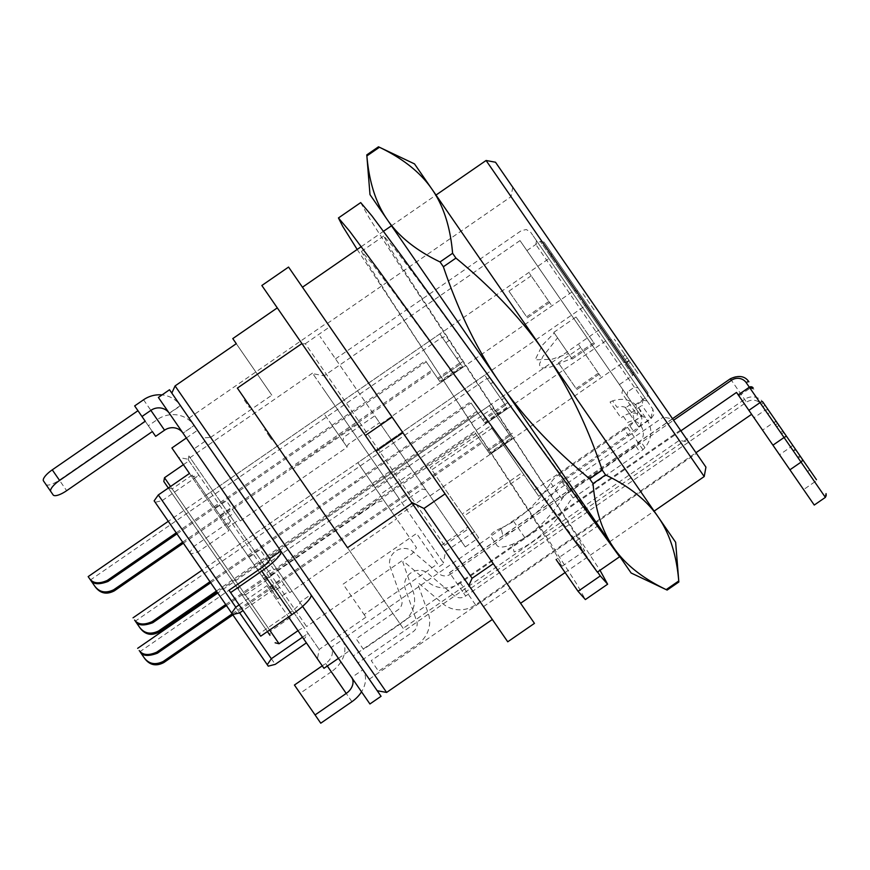 <?xml version="1.0" encoding="UTF-8"?>
<svg xmlns="http://www.w3.org/2000/svg" width="870" height="870" viewBox="0 0 870 870"><rect width="100%" height="100%" fill="white"/><g stroke="black" fill="none" stroke-linecap="round" stroke-linejoin="round"><path stroke-width="0.65" stroke-dasharray="4.35 3.26" d="M302.173 343.933L305.305 343.715L444.472 545.37L442.167 546.784L277.291 307.882L492.344 619.483L261.848 285.501M288.557 267.068L534.452 623.366M305.305 343.715L329.784 326.815M442.167 546.784L507.743 641.799M358.016 662.907L189.04 418.068L369.261 679.198L358.016 662.907L679.252 440.383L688.659 442.101L512.767 187.257L672.608 418.861L663.212 417.143L511.049 196.663L679.252 440.383M495.628 567.11L327.424 323.39L479.968 544.424L341.975 639.668M479.968 544.424L496.009 567.664M260.717 636.188L259.097 633.849L290.265 612.339A13.518 2.838 -34.6 0 0 299.78 602.323L310.905 594.645L377.21 690.726L202.743 437.925L210.616 437.414L386.617 692.444M202.743 437.925L280.825 551.058M357.581 424.212L293.027 468.767L403.169 628.347L467.712 583.803M210.616 437.414L271.821 395.176L236.281 343.683L271.821 395.176M495.487 162.222L705.94 467.146M704.211 476.553L486.091 160.493M681.623 440.818L688.659 442.101L696.446 453.39L672.608 418.861M369.261 679.198L696.446 453.39M479.587 543.87L663.212 417.143M680.405 430.15L353.22 655.958M293.027 468.767L403.169 628.347M347.511 547.698L237.369 388.107M444.472 545.37L468.963 528.471M441.253 545.457L467.962 527.024M483.481 606.64L510.19 588.207M582.987 293.755L594.841 310.938L582.987 293.755M594.558 315.277L611.664 340.072L594.558 315.277M647.965 392.664L544.033 242.077L647.965 392.664L647.313 396.481L633.958 405.692L526.915 250.603L633.958 405.692M610.305 338.093L627.411 362.888L610.305 338.093M628.118 363.91L612.132 340.746L627.074 362.388L626.715 361.887L628.945 360.343L629.293 360.854L623.05 351.806L638.536 374.252L614.35 339.213L630.348 362.377L629.293 360.854L627.074 362.388L628.118 363.91L630.348 362.377M625.095 359.538L636.307 375.786L620.821 353.34L625.095 359.538L627.324 357.994M577.843 291.069L576.19 288.677M410.096 466.983L406.29 466.233L375.133 487.744L357.842 462.677L379.907 494.66L411.064 473.149L414.261 473.019L410.096 466.983M261.946 576.071L239.87 544.087L261.946 576.071L273.071 568.393L274.039 569.796L380.875 496.063L357.842 462.677L584.857 306.001L607.902 339.387L584.857 306.001L585.553 302.238M346.793 446.669L348.392 444.233L379.548 422.722L380.527 424.136L374.785 415.816L343.617 437.316L342.976 441.144L324.097 413.794L346.793 446.669M425.843 489.799L422.037 489.049L390.88 510.559L373.589 485.493L395.654 517.476L426.811 495.965L430.008 495.835L425.843 489.799M277.693 598.886L255.617 566.903L277.693 598.886L288.818 591.208L289.786 592.611L396.622 518.879L373.589 485.493L600.604 328.816L623.649 362.203L600.604 328.816L601.3 325.054M637.873 411.379L523.218 245.253L637.873 411.379L637.21 415.175L621.909 393.001L622.779 389.499M633.621 371.892L632.751 375.383L619.396 384.594M623.029 356.537L625.247 354.993M238.391 589.555L269.939 635.263L270.418 631.207L172.184 488.853L239.435 586.315L238.391 589.555L168.421 488.168L267.394 631.576L168.323 488.037L267.394 631.576M290.449 617.385L270.418 631.207L239.435 586.315L259.467 572.493L192.216 475.031L259.467 572.493M269.58 577.626L271.244 575.266L188.899 455.956L306.631 626.541L303.847 627.259L188.214 459.719L269.863 578.028L245.383 594.928L170.553 486.504M241.958 594.732L245.383 594.928L269.613 630.043M271.244 575.266L376.971 502.305L383.953 500.522L416.502 547.687L412.358 553.581L306.631 626.541M297.997 630.696L303.847 627.259M228.201 527.176L206.136 495.204L228.201 527.176L239.326 519.499L240.305 520.912L234.563 512.582L223.427 520.271M332.035 425.299L347.141 447.18L332.035 425.299M220.045 515.355L231.17 507.678L239.326 519.499M380.875 496.063L357.842 462.677L239.87 544.087M274.039 569.796L268.297 561.476L257.172 569.154M396.622 518.879L373.589 485.493L255.617 566.903M289.786 592.611L284.044 584.292L272.919 591.97M269.526 587.054L280.651 579.376L288.818 591.208M303.565 626.857L269.863 578.028M234.563 512.582L226.396 500.761L215.271 508.439M284.044 584.292L275.888 572.46L264.752 580.149M268.297 561.476L260.141 549.644L249.005 557.322M276.41 587.511L319.17 649.466L308.056 633.371L303.978 639.352L317.441 658.862L269.374 589.218L276.41 587.511L243.024 610.555M303.978 639.352L323.966 668.323M239.13 604.911L266.949 585.706L288.535 616.982M266.949 585.706L269.374 589.218M230.583 521.108L187.833 459.164L198.936 475.248L191.889 476.945L178.426 457.435L226.494 527.089L230.583 521.108L193.858 546.447L189.769 552.439L232.877 614.905M191.889 476.945L189.475 473.443M189.769 552.439L190.78 553.896L197.751 552.102L228.919 530.591L171.901 447.974M228.919 530.591L226.494 527.089M232.649 614.557L155.165 502.294L162.211 500.598L239.685 612.861L193.858 546.447M302.499 637.21L308.056 633.371M323.575 389.227L443.809 563.445L323.575 389.227M162.211 500.598L198.936 475.248M437.545 563.89L416.545 533.462L343.095 584.151L365.911 617.2L364.095 614.579L437.545 563.89M154.153 500.837L155.165 502.294M296.877 574.32L197.49 430.313L296.877 574.32M197.751 552.102L275.235 664.365M268.254 666.159L190.78 553.896M627.672 391.826L626.965 395.567L632.251 403.223L625.573 407.834L629.706 413.826L641.951 405.376L643.756 396.089L638.091 387.889L634.35 387.226L627.672 391.826M634.35 387.226L535.822 244.459L643.343 400.265L647.106 400.95L536.507 240.696L638.091 387.889M425.158 488.809L320.062 336.527L425.158 488.809M380.462 424.049L465.298 546.969L380.462 424.049M398.188 497.335L312.852 373.698L398.188 497.335M403.452 490.68L324.14 375.764L403.452 490.68M632.251 403.223L520.01 240.588L641.353 416.425L635.926 408.552L636.633 404.822L643.311 400.211M625.573 407.834L634.534 420.819L641.212 416.208M522.337 472.497L491.876 428.355L431.781 469.833L474.422 531.624L462.242 513.974L522.337 472.497M643.756 396.089L530.754 232.355L652.87 409.302L650.912 418.361L638.667 426.811L629.706 413.826M478.413 537.41L430.215 467.571L490.31 426.093L538.747 496.281L523.892 474.759L463.797 516.236L478.413 537.41M638.667 426.811L634.534 420.819M647.052 400.874L652.717 409.074M801.357 457.816L809.774 470.007L802.673 459.719L800.443 461.252L786.697 441.329L800.443 461.252M798.16 457.935L809.339 474.128L798.16 457.935M807.545 471.54L809.774 470.007M776.779 426.963L797.692 457.272L793.581 451.312L795.811 449.768L791.743 443.885L796.909 451.356L773.55 417.524L782.521 430.519L776.062 421.167L773.843 422.7L776.779 426.963L779.009 425.43L795.811 449.768M798.279 458.109L797.692 457.272L799.921 455.728L800.498 456.576L780.336 427.355L800.498 456.576L783.239 431.553L800.498 456.576L798.279 458.109M793.157 450.682L795.376 449.148M793.581 451.312L771.331 419.057L780.303 432.064L774.354 423.44L776.573 421.906L779.009 425.43M782.663 435.489L807.219 471.061L782.663 435.489M781.01 433.097L781.564 433.902L783.794 432.357L783.239 431.553L781.01 433.097M767.764 413.902L793.342 450.964L761.772 405.213L779.194 430.454L766.666 412.304L767.764 413.902L769.993 412.358L794.473 447.843M793.342 450.964L795.571 449.431M762.87 406.801L765.089 405.268L781.412 428.91L769.993 412.358M775.387 424.941L777.617 423.407M748.885 381.789A13.518 12.865 -34.6 0 0 730.452 378.874L449.562 572.721L463.71 593.231L744.6 399.373A13.518 12.865 145.4 0 1 763.033 402.288L816.473 479.707A2.708 0.826 -34.6 0 1 814.711 481.926L761.283 404.506A10.821 10.299 -34.6 0 0 746.536 402.179L465.646 596.037A9.461 9.004 145.4 0 1 454.26 595.678L427.996 573.45A14.203 13.507 -34.6 0 0 410.923 572.906A14.203 13.507 -34.6 0 0 405.366 589.066L416.665 621.071A9.461 9.004 145.4 0 1 412.956 631.848L371.24 660.635L378.548 671.227L417.687 644.224A27.046 25.741 -34.6 0 0 428.268 613.459L417.97 584.27A0.674 0.642 145.4 0 1 419.046 583.531L443.015 603.813A27.046 25.741 -34.6 0 0 475.542 604.835L695.978 452.704M784.446 433.303L765.089 405.268M809.437 469.528L808.339 467.929M802.042 458.816L815.603 478.446M768.09 409.607L765.143 410.096L754.007 417.774L736.52 392.435M753.942 389.107L750.049 388.227L749.342 387.204L750.049 388.227L738.913 395.904L738.206 394.882L738.913 395.904M449.562 572.721L450.551 574.156L673.565 420.243M463.71 593.231L465.646 596.037M814.255 505.057L754.007 417.774M680.884 430.835L460.447 582.965A27.046 25.741 145.4 0 1 427.92 581.943L403.952 561.661A0.674 0.642 -34.6 0 0 402.875 562.401L413.174 591.589A27.046 25.741 145.4 0 1 402.592 622.344L363.453 649.357L356.145 638.765L397.862 609.968A9.461 9.004 -34.6 0 0 401.57 599.202L390.271 567.196A14.203 13.507 145.4 0 1 395.828 551.036A14.203 13.507 145.4 0 1 412.902 551.58L439.165 573.808A9.461 9.004 -34.6 0 0 450.551 574.156M475.542 604.835L460.447 582.965M548.883 301.466L526.622 316.832L508.917 291.167L527.351 317.876L549.601 302.521L531.168 275.812L551.08 304.652L529.438 273.3L549.351 302.162M176.958 533.865L310.503 441.699L309.785 440.655L425.517 360.778L439.785 381.451L462.046 366.096L439.839 333.917L462.525 366.781L440.263 382.147L440.622 382.659L432.684 371.153L183.396 543.195M176.24 532.821L309.785 440.655M93.971 585.021L88.164 576.614M310.503 441.699L426.235 361.822L437.588 378.276L459.849 362.91L456.978 358.755L459.458 356.667L456.804 358.494L442.569 337.875L445.233 336.037L442.504 337.788L442.145 337.255L90.469 579.953M182.678 542.162L431.966 370.12L438.317 379.32L460.578 363.964L460.208 363.432L462.796 361.507L460.143 363.334L445.908 342.715L448.572 340.888L445.734 342.454L442.145 337.255M316.941 451.03L316.223 449.997M598.364 373.176L576.103 388.531L558.399 362.877L576.832 389.586L599.093 374.22L580.66 347.511L600.561 376.351L578.92 344.998L598.843 373.861M226.439 605.563L359.984 513.398L359.267 512.365L475.009 432.488L489.277 453.161L511.527 437.795L489.321 405.616L512.365 439.002L512.006 438.491L489.756 453.846L490.104 454.368L482.165 442.863L233.78 614.285M225.721 604.53L359.267 512.365M359.984 513.398L475.727 433.521L487.08 449.975L509.331 434.619L506.471 430.465L508.95 428.366L506.286 430.204L492.061 409.585L494.715 407.747L491.996 409.487L491.626 408.954L139.961 651.663M232.17 613.861L481.447 441.819L487.798 451.03L510.059 435.663L509.689 435.13L512.289 433.206L509.624 435.043L495.4 414.424L498.053 412.587L495.215 414.163L491.626 408.954M366.422 522.74L365.704 521.696M554.212 333.003L568.447 353.622L551.83 359.288L535.17 359.832L542.206 345.346L554.212 333.003L553.777 332.373L557.55 337.843L542.847 356.526L539.509 363.986L539.944 366.748L542.325 368.053L550.166 367.14L571.786 358.462L557.55 337.843M571.786 358.462L572.21 359.082L594.471 343.726L576.038 317.017L593.742 342.671L571.492 358.038L568.447 353.622M593.742 342.671L594.221 343.367M210.692 582.748L355.362 482.904L354.645 481.871L470.387 401.994L484.655 422.657L506.916 407.301L484.71 375.122L507.395 407.986L485.134 423.353L485.493 423.864L477.543 412.358L217.13 592.078M209.975 581.715L354.645 481.871M135.677 621.648L135.339 621.158L487.004 378.461L487.374 378.994L490.093 377.254L487.439 379.081L501.675 399.7L504.328 397.873L501.849 399.961L504.72 404.115L482.458 419.481L471.105 403.027L355.362 482.904M139.929 627.803L138.841 626.237M216.423 591.045L476.825 411.325L483.187 420.525L505.437 405.17L505.078 404.637L507.667 402.712L505.013 404.539L490.778 383.92L493.442 382.093L490.604 383.67L487.004 378.461M361.811 492.235L361.094 491.202M53.168 494.954L43.5 480.947M134.654 405.92L145.268 421.297M148.335 425.745L152.348 431.553L145.04 420.96L148.335 425.745L157.242 419.601A27.046 25.741 145.4 0 1 194.119 425.419L180.438 405.605A27.046 25.741 -34.6 0 0 162.037 394.926M145.04 420.96L59.345 480.099L66.653 490.691M45.86 484.362A13.518 4.154 145.4 0 0 59.345 480.099M381.06 696.294L194.119 425.419L182.994 433.108L169.313 413.283L180.579 405.811L169.509 389.76M215.934 457.033L331.122 623.942L215.934 457.033M180.394 405.529L169.258 413.217L158.383 397.449M205.048 441.264L193.923 448.942L183.037 433.173L194.162 425.495M351.926 701.688L331.296 671.792A27.046 20.064 -34.6 0 0 342.149 639.918L331.024 647.606A13.518 10.027 -34.6 0 1 325.597 663.538L322.259 665.844M193.923 448.942L351.654 677.502L362.79 669.813A27.046 20.064 -34.6 0 1 361.528 691.791M331.296 671.792L300.128 693.303L320.758 723.198M300.128 693.303L294.43 685.038M302.564 606.368L269.7 558.736M229.017 590.262L259.097 633.849M369.924 703.971L351.654 677.502M207.854 469.137L319.997 631.62L207.854 469.137M558.573 474.77L624.268 429.421L628.651 435.772L561.987 481.773A13.518 12.854 -34.6 0 0 558.018 485.938A135.22 128.532 145.4 0 1 517.835 527.872A121.691 115.677 145.4 0 1 502.903 535.746L501.055 528.101A113.578 107.967 -34.6 0 0 513.648 521.38A127.107 120.821 -34.6 0 0 550.732 482.915A27.046 25.708 145.4 0 1 558.573 474.77L569.785 491.017A27.046 25.708 -34.6 0 0 561.944 499.162A127.107 120.821 145.4 0 1 524.86 537.638A113.578 107.967 145.4 0 1 512.267 544.348L514.116 551.993A121.691 115.677 -34.6 0 0 529.047 544.12A135.22 128.532 -34.6 0 0 569.23 502.186A13.518 12.854 145.4 0 1 573.199 498.031L639.863 452.019L635.481 445.668A13.518 4.198 145.4 0 0 638.569 443.33L640.461 441.21L644.92 447.658C651.75 439.024 652.674 430.106 647.715 420.873C640.472 412.413 632.305 410.857 623.214 416.219L627.672 422.668C637.59 415.74 648.726 431.868 640.461 441.21M629.869 425.854C639.863 419.035 628.727 402.897 617.069 407.312L612.621 400.863C623.116 397.536 631.783 399.83 638.645 407.736C643.996 417.513 642.549 425.702 634.317 432.303L629.869 425.854L627.553 427.377A13.518 4.198 145.4 0 0 624.268 429.421M627.553 427.377L638.569 443.33M635.481 445.668L569.785 491.017M612.621 400.863L610.033 401.983L621.049 417.948L623.214 416.219M628.651 435.772A13.518 4.198 -34.6 0 1 631.935 433.717L634.317 432.303M644.92 447.658L642.952 449.681A13.518 4.198 -34.6 0 1 639.863 452.019M573.199 498.031L561.987 481.773M513.648 521.38L524.86 537.638M501.055 528.101C493.605 531.494 490.191 534.3 490.81 536.496L497.248 545.838C499.532 547.839 504.535 547.35 512.267 544.348M561.944 499.162L550.732 482.915M360.702 202.601L369.119 217.783L395.709 259.271L556.321 503.915L577.908 538.16L584.586 550.808L578.365 544.163L597.559 571.981M383.735 235.987L361.485 251.343L370.946 262.077L395.317 294.419L575.896 541.064L598.158 525.708L417.567 279.053L393.207 246.721L383.735 235.987L390.412 248.624L411.999 282.88L599.995 570.296M357.178 249.462L550.362 542.88L576.94 584.368L585.369 599.561M361.485 251.343L368.151 263.991L389.738 298.236L534.071 519.27L555.647 553.516L562.335 566.174L556.104 559.519L578.365 544.163M575.896 541.064L597.342 572.134M369.989 194.619L500.554 383.8C477.641 350.773 458.577 311.754 443.374 266.764L440.046 261.946C416.338 250.549 398.819 236.564 387.476 219.958C375.981 203.471 369.119 182.124 366.879 155.926L379.429 147.258C403.093 158.623 420.612 172.608 431.998 189.236L414.501 163.897M455.923 258.096C492.529 288.209 522.239 319.866 545.066 353.079L431.998 189.236C443.504 205.788 450.377 227.124 452.596 253.279L455.923 258.096L443.374 266.764M605.585 474.944C629.238 486.297 646.758 500.293 658.144 516.921L545.066 353.079C568.023 386.215 587.087 425.223 602.257 470.126L605.585 474.944L593.025 483.611C595.265 509.809 602.138 531.157 613.633 547.643L631.12 572.993M675.642 542.271L658.144 516.921C669.661 533.462 676.523 554.81 678.752 580.964L666.192 589.621C642.495 578.235 624.975 564.249 613.633 547.643L500.554 383.8C523.316 416.947 553.026 448.605 589.697 478.794L593.025 483.611M545.066 353.079L648.781 503.349L545.066 353.079M246.906 403.832L245.492 401.788M244.274 400.026L249.538 407.638M269.7 436.86L264.708 429.628M271.505 439.47L267.895 434.25M559.062 268.612L574.167 290.493L559.062 268.612M632.751 375.383L540.27 241.392L632.751 375.383M164.495 477.728L279.074 643.746M650.912 418.361L641.951 405.376M777.127 422.7A2.708 2.164 -34.6 0 0 773.669 422.45L762.544 430.139M792.418 444.864A2.708 0.826 -34.6 0 1 790.667 447.082L779.542 454.76M826.043 493.584A2.708 2.708 -34.6 0 1 825.358 497.346L814.711 481.926L803.586 489.603M825.38 497.379L814.222 505.024M730.452 378.874L746.536 402.179M763.033 402.288A2.708 0.826 -34.6 0 1 761.283 404.506M143.561 399.776L157.242 419.601M325.597 663.538L327.305 666.018M260.184 568.752L290.265 612.339M631.935 433.717L642.952 449.681M589.697 478.794L602.257 470.126M440.046 261.946L452.596 253.279M189.04 418.068L327.044 322.835M565.098 572.558L609.391 541.988M609.62 541.836L654.131 511.114M361.246 246.645L383.507 231.289M391.489 225.776L436.011 195.054M327.424 323.39L511.049 196.663L512.767 187.257M414.261 473.019L607.902 339.387L611.664 340.072M206.136 495.204L551.123 257.107L551.808 253.344M380.527 424.136L574.167 290.493L577.93 291.189M430.008 495.835L623.649 362.203L627.411 362.888M526.915 250.603L540.27 241.392L544.033 242.077M192.216 475.031L172.184 488.853L168.421 488.168M188.899 455.956L188.214 459.719M240.305 520.912L347.141 447.18M183.418 464.667L188.986 460.828M365.911 617.2L319.17 649.466L317.441 658.862M312.471 373.143L187.833 459.164L178.426 457.435M439.35 566.511L443.809 563.445M338.441 658.34L349.566 650.662M186.365 437.991L197.49 430.313M643.343 400.265L647.106 400.95M535.822 244.459L536.507 240.696M520.01 240.588L324.14 375.764L312.852 373.698M474.422 531.624L445.494 551.602L443.428 562.879M534.517 490.158L641.353 416.425M538.747 496.281L651.141 418.698L653.946 414.414L652.87 409.302M335.494 358.886L521.347 230.626L526.35 229.528L530.754 232.355M465.298 546.969L478.652 537.747M780.597 432.499L782.826 430.954M449.485 572.623L672.51 418.698M527.351 317.876L549.601 302.521M508.917 291.167L531.168 275.812M460.578 363.964L438.317 379.32M439.839 333.917L168.291 521.315M462.873 367.303L440.622 382.659M576.832 389.586L599.093 374.22M558.399 362.877L580.66 347.511M510.059 435.663L487.798 451.03M489.321 405.616L217.783 593.025M512.365 439.002L490.104 454.368M572.21 359.082L594.471 343.726M553.777 332.373L576.038 317.017M505.437 405.17L483.187 420.525M484.71 375.122L202.036 570.209M507.743 408.508L485.493 423.864M638.645 407.736L647.715 420.873M584.596 550.819L562.335 566.174"/><path stroke-width="1.3" d="M411.456 502.273L261.848 285.501L288.557 267.068L534.452 623.366L507.743 641.799L468.876 585.488L472.116 578.278L423.94 508.471L411.456 502.273L468.876 585.488M377.21 690.726L386.617 692.444L175.077 385.921L171.814 393.099M269.7 558.736L280.825 551.058A27.046 5.677 145.4 0 1 261.794 571.09L230.637 592.6L229.017 590.262L260.184 568.752A13.518 2.838 145.4 0 0 269.7 558.736L158.383 397.449L169.509 389.76L381.06 696.294L369.924 703.971L302.564 606.368M412.054 503.143L347.511 547.698L237.369 388.107L301.912 343.563M236.281 343.683L232.779 338.604L236.281 343.683L175.077 385.921M472.116 578.278L493.257 563.684M568.404 267.862L495.487 162.222L486.091 160.493L704.211 476.553L705.94 467.146L568.404 267.862M365.367 435.5L392.076 417.067M376.177 451.16L402.886 432.727M423.94 508.471L445.092 493.877M267.394 631.576L269.939 635.263M168.323 488.037L163.81 481.491L168.323 488.037M275.127 642.789L279.074 643.746L297.997 630.696M288.535 616.982L323.966 668.323L338.441 658.34M186.365 437.991L171.901 447.974L189.475 473.443L158.307 494.943L154.153 500.837L231.637 613.1L235.792 607.216L158.307 494.943M232.877 614.905L267.253 664.702L271.331 658.721L239.685 612.861L232.649 614.557L231.637 613.1M271.331 658.721L302.499 637.21M243.024 610.555L239.685 612.861M306.392 642.865L275.235 664.365L268.254 666.159L267.253 664.702M235.792 607.216L239.13 604.911M811.558 472.595L809.774 470.007L811.558 472.595M815.603 478.446L801.357 457.816M816.473 479.707L763.033 402.288M794.473 447.843L784.446 433.303M808.339 467.929L809.437 469.528M802.673 459.719L802.042 458.816A2.708 2.164 145.4 0 1 801.053 462.122L825.38 497.379L826.065 493.616M695.978 452.704L751.615 414.305M680.884 430.835L736.52 392.435L814.255 505.057L825.38 497.379M168.291 521.315L88.164 576.614L90.806 580.442C93.416 584.422 99.126 584.77 107.956 581.486L107.238 580.442L176.24 532.821M107.956 581.486L176.958 533.865M95.058 586.597C100.18 593.503 106.618 594.906 114.394 590.817L113.676 589.773C105.324 593.753 98.756 592.165 93.971 585.021L90.806 580.442M113.676 589.773L182.678 542.162M107.238 580.442C99.104 584.02 93.264 583.487 89.719 578.865M183.396 543.195L114.394 590.817M144.54 658.296C149.662 665.213 156.111 666.616 163.886 662.516L163.168 661.483C154.816 665.452 148.237 663.864 143.452 656.73L140.287 652.141C142.898 656.132 148.618 656.469 157.437 653.185L156.72 652.152L225.721 604.53M157.437 653.185L226.439 605.563M140.287 652.141L143.452 656.73M163.168 661.483L232.17 613.861M156.72 652.152C148.596 655.719 142.756 655.197 139.211 650.575M233.78 614.285L163.886 662.516M135.339 621.158L139.929 627.803C145.04 634.708 151.489 636.122 159.264 632.022L158.547 630.989C150.195 634.959 143.626 633.371 138.841 626.237L135.677 621.648C138.276 625.628 143.996 625.976 152.826 622.692L152.109 621.648L209.975 581.715M152.826 622.692L210.692 582.748M158.547 630.989L216.423 591.045M152.109 621.648C143.974 625.225 138.134 624.693 134.589 620.071M217.13 592.078L159.264 632.022M137.96 410.705L52.265 469.844A13.518 4.154 145.4 0 0 43.5 480.947L50.808 491.539A13.518 4.154 -34.6 0 1 59.584 480.436L145.268 421.297L141.973 416.512L150.869 410.368A13.518 12.865 145.4 0 1 169.313 413.283M152.348 431.553L155.643 436.338L152.348 431.553L66.653 490.691A13.518 4.154 -34.6 0 1 53.168 494.954L50.808 491.539M162.037 394.926A27.046 25.741 -34.6 0 0 143.561 399.776L134.654 405.92L141.973 416.512M155.643 436.338L164.55 430.193A13.518 12.865 145.4 0 1 182.994 433.108M280.825 551.058L310.905 594.645A27.046 5.677 145.4 0 1 291.874 614.677L260.717 636.188L230.637 592.6M361.528 691.791A27.046 20.064 -34.6 0 1 351.926 701.688L320.758 723.198L315.07 714.933L346.227 693.433A13.518 10.027 145.4 0 0 351.654 677.502M322.259 665.844L294.43 685.038L315.07 714.933M597.559 571.981L600.289 575.929L578.039 591.295L556.104 559.519M338.441 217.957L349.664 231.235L379.026 270.809L597.342 572.134L619.603 556.767L401.277 255.443L371.914 215.88L360.702 202.601L338.441 217.957L342.715 226.341L357.178 249.462M599.995 570.296L607.63 584.194L600.289 575.929M619.603 556.767L598.158 525.708M585.369 599.561L578.039 591.295M379.429 147.258L379.429 147.258C403.093 158.623 420.612 172.608 431.998 189.236L675.642 542.271L678.839 581.997L667.127 590.077L631.12 572.993L613.633 547.643C624.975 564.249 642.495 578.235 666.192 589.621L678.752 580.964C676.523 554.81 669.661 533.462 658.144 516.921C646.758 500.293 629.238 486.297 605.585 474.944L602.257 470.126C587.087 425.223 568.023 386.215 545.066 353.079C522.239 319.866 492.529 288.209 455.923 258.096L452.596 253.279C450.377 227.124 443.504 205.788 431.998 189.236L414.501 163.897L378.493 146.802L366.781 154.893L369.989 194.619L387.476 219.958C398.819 236.564 416.338 250.549 440.046 261.946L443.374 266.764C458.577 311.754 477.641 350.773 500.554 383.8C523.316 416.947 553.026 448.605 589.697 478.794L593.025 483.611C595.265 509.809 602.138 531.157 613.633 547.643L387.476 219.958C375.981 203.471 369.119 182.124 366.879 155.926L379.429 147.258M279.074 643.746L269.613 630.043M170.553 486.504L164.495 477.728L163.81 481.491M786.752 436.642A2.708 0.826 145.4 0 0 784.055 437.501L801.053 462.122L789.916 469.811M762.707 401.799A2.708 0.826 145.4 0 0 759.999 402.658L784.055 437.501L772.93 445.179M753.126 387.922A2.708 2.708 145.4 0 0 749.364 387.237L759.999 402.658L748.874 410.335M730.452 378.874L730.376 378.765C738.815 374.981 744.981 375.981 748.885 381.789A2.708 0.826 145.4 0 0 746.188 382.637L749.364 387.237L738.238 394.915M672.51 418.698L730.376 378.765L731.442 380.31A10.821 10.299 145.4 0 1 746.188 382.637M673.565 420.243L731.442 380.31M59.584 480.436L52.265 469.844M164.55 430.193L150.869 410.368M327.305 666.018L346.227 693.433M291.874 614.677L261.794 571.09M593.025 483.611L605.585 474.944M602.257 470.126L589.697 478.794M452.596 253.279L440.046 261.946M443.374 266.764L455.923 258.096M277.291 307.882L232.779 338.604M492.344 619.483L386.617 692.444M520.586 603.28L565.098 572.558M654.131 511.114L704.211 476.553M302.466 287.22L361.246 246.645M383.507 231.289L391.489 225.776M436.011 195.054L486.091 160.493M164.495 477.728L183.418 464.667M738.206 394.882L749.342 387.204L753.105 387.889M217.783 593.025L137.656 648.324M202.036 570.209L133.034 617.82M607.63 584.205L585.379 599.561"/></g></svg>
